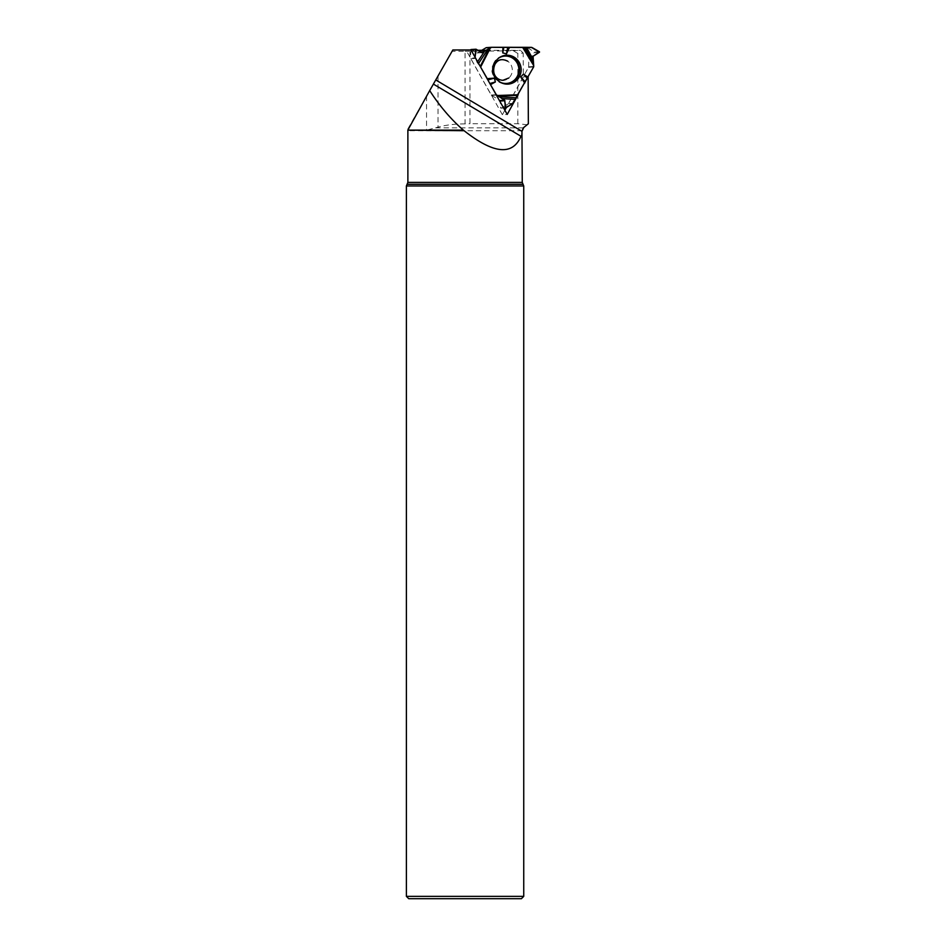<?xml version="1.0" encoding="UTF-8"?>
<svg xmlns="http://www.w3.org/2000/svg" width="946" height="946" viewBox="0 0 946 946"><rect width="100%" height="100%" fill="white"/><g stroke="black" fill="none" stroke-linecap="round" stroke-linejoin="round"><path stroke-width="0.71" stroke-dasharray="4.73 3.55" d="M533.733 66.48L528.648 66.811A1.029 0.993 86.3 0 1 528.518 67.332L508.428 103.611A1.171 1.135 86.3 0 1 508.002 104.048L512.425 103.764M486.528 47.631L527.005 47.631A1.171 1.135 86.3 0 1 527.596 47.797L532.007 47.513M528.648 66.811L528.861 56.098L534.561 52.562L539.468 52.243M539.468 51.77L534.549 52.089L527.596 47.797M502.125 80.576A10.572 10.217 86.3 0 0 507.683 61.183A10.572 10.217 86.3 0 0 492.287 66.953A10.572 10.217 86.3 0 0 502.125 80.576M477.127 62.519L480.095 66.161L477.127 62.519L475.105 57.292L477.127 62.519L477.624 61.762M496.366 95.108L491.577 95.416A1.029 0.993 86.3 0 1 491.211 95.038L470.812 58.747A1.171 1.135 86.3 0 1 470.659 58.144L475.069 57.86M489.756 83.567L487.497 79.322L489.862 83.532M491.577 95.416L500.162 100.536L500.564 107.891L503.449 107.714M505.874 107.809L500.954 108.128L508.002 104.048M481.821 50.292L477.257 52.964L471.132 49.535L476.051 49.216M470.741 49.972L470.659 58.144M527.253 124.766L517.829 123.737L469.949 123.737L469.949 51.309L513.311 50.753L517.829 53.461L523.197 53.106L520.466 50.292L513.311 50.753M517.829 123.737L517.829 53.461M452.827 49.972L452.046 51.344L465.065 51.321L465.065 123.891L469.949 123.737M465.065 123.891C454.659 123.914 445.649 125.014 438.022 127.19L426.551 130.122L407.832 130.122M471.002 49.972L477.765 50.292M485.842 50.292L520.466 50.292M465.065 51.321L469.949 51.309M407.832 128.952L452.046 51.344M528.14 76.863L527.513 77.738M524.935 82.397L517.651 95.57M523.741 185.972L406.39 185.972M523.741 896.347L406.39 896.347M521.4 898.7L408.743 898.7M528.14 76.602L523.304 76.922L523.197 53.106M523.304 76.922L506.382 107.501M504.868 110.233L502.373 114.726L507.222 114.419M502.373 114.726L466.153 50.292M512.803 103.327L508.428 103.611M528.518 67.332L533.603 66.989M531.38 47.347L527.005 47.631M528.861 56.098L533.367 55.802M528.601 56.583L533.083 56.287M500.812 82.515A13.717 13.256 -93.7 0 1 499.204 57.753M475.188 58.463L470.812 58.747M491.211 95.038L496.153 94.718M476.95 52.893L481.455 52.598M477.494 52.881L481.514 52.621M503.875 83.709A14.143 13.658 -93.7 0 1 502.078 56.169M478.558 63.429L478.132 64.08M435.621 127.84L523.599 127.84M522.263 182.389L407.88 182.389M522.263 130.714L407.88 130.714M522.76 184.269L407.371 184.269M426.551 96.09L426.551 130.122M438.022 75.952L438.022 127.19M481.739 52.669L477.257 52.964M502.633 55.968L501.51 56.358C488.503 60.083 489.898 81.593 503.296 83.603L504.455 83.851M500.848 108.163L503.603 107.986M433.374 84.123L521.151 136.449"/><path stroke-width="1.42" d="M503.449 107.714L505.874 107.809L512.803 103.327L533.603 66.989A1.029 0.993 -93.7 0 0 533.733 66.48L533.083 56.287L539.468 51.77L532.007 47.513L491.624 47.3A1.029 0.993 -93.7 0 0 491.128 47.442L486.031 47.773L481.821 50.292M503.816 47.312L502.752 52.905L502.929 47.3L531.38 47.347L539.468 52.243L533.083 56.287L533.603 66.989L512.425 103.764L505.874 107.809L504.644 100.241L496.295 94.706L490.123 83.993L496.295 94.706A1.029 0.993 -93.7 0 0 496.674 95.085L496.366 95.108M487.273 78.66L480.095 66.161L487.273 78.66L494.309 78.128L495.385 81.959L490.607 84.572M505.471 107.572L504.644 100.241L496.674 95.085M502.929 47.3L491.624 47.3L481.975 52.598L476.051 49.216L475.105 57.292L475.661 49.452L470.99 49.511L476.051 49.216L481.739 52.669L491.128 47.442M491.494 47.312L486.528 47.631A1.029 0.993 86.3 0 0 486.031 47.773M507.245 84.135A14.474 13.977 86.3 0 0 520.962 67.32A14.474 13.977 86.3 0 0 502.633 55.968A14.474 13.977 86.3 0 0 507.245 84.135M525.16 81.723L520.738 77.004L523.398 74.143L527.17 78.175M527.998 77.134L523.398 74.143M509.527 47.3L506.477 53.863L502.752 52.905M507.73 47.324L506.477 53.863M524.723 83.047L520.738 77.004M487.864 79.972L494.309 78.128M489.862 83.532L495.385 81.959M523.339 127.84L528.353 123.749L523.339 127.84L521.956 131.328C521.979 135.195 521.648 136.839 520.962 136.271L521.151 136.449M429.685 90.591L407.832 130.122L463.363 130.122C450.828 119.196 439.606 106.023 429.685 90.591L452.827 49.972L471.002 49.972L507.222 114.419L517.651 95.57M477.765 50.292L485.842 50.292M527.513 77.738L524.935 82.397M528.353 123.749L528.14 76.863M463.363 130.122L464.096 130.714C493.694 153.973 512.649 155.818 520.962 136.271L433.398 84.076M406.39 185.972L523.741 185.972L523.741 896.347L406.39 896.347L406.39 185.972L407.88 182.389L522.263 182.389L523.741 185.972M406.39 896.347L408.743 898.7L521.4 898.7L523.741 896.347M506.382 107.501L504.868 110.233M499.204 57.753A13.717 13.256 -93.7 0 1 518.467 66.35A13.717 13.256 -93.7 0 1 500.812 82.515M500.434 101.009L504.939 100.725M500.162 100.536L504.644 100.241M502.078 56.169A14.143 13.658 -93.7 0 1 519.46 67.757A14.143 13.658 -93.7 0 1 503.875 83.709M523.162 47.3L533.65 64.553M533.378 63.146L524.947 47.359M522.594 47.3L533.733 65.629M490.418 47.856L480.698 66.953M518.242 94.754L497.383 95.511M526.567 47.371L533.106 59.61M517.84 95.345L498.211 96.054M499.133 96.788L515.712 97.745M514.707 99.33L501.853 98.585M480.284 66.362L489.437 48.412M487.97 49.145L478.558 63.429M477.624 61.762L484.754 50.93M435.751 79.949L521.956 131.328M521.956 130.714L522.263 182.389M407.832 130.122L464.096 130.714M407.371 184.269L522.76 184.269M508.782 78.01L502.988 80.28C497.596 80.304 490.95 74.71 494.864 64.517C497.702 59.503 501.983 58.392 507.683 61.183M486.469 47.631L491.553 47.3M503.603 107.986L505.767 107.844M407.88 130.714L407.88 182.389M522.263 130.714L523.599 127.84"/></g></svg>
